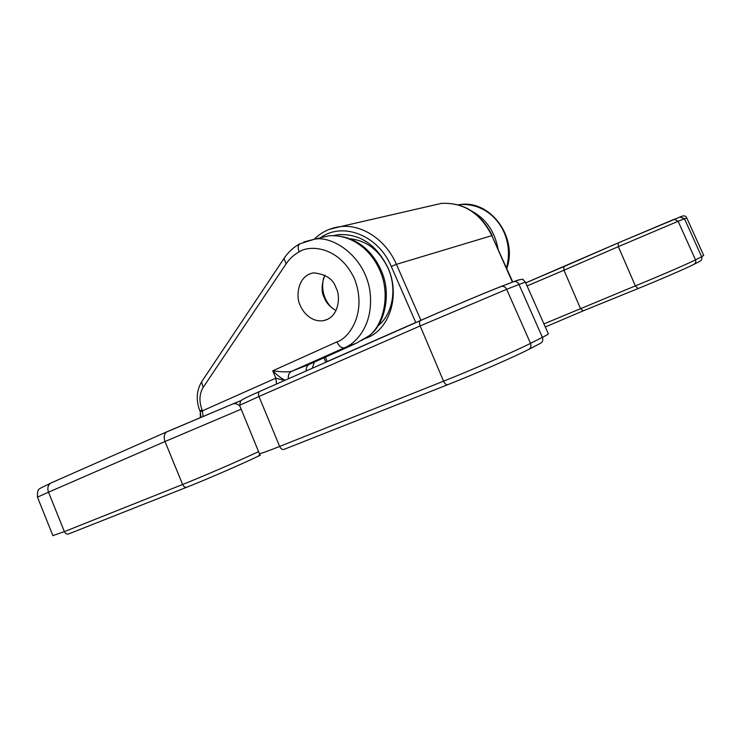 <?xml version="1.0" encoding="UTF-8"?>
<svg xmlns="http://www.w3.org/2000/svg" width="741" height="741" viewBox="0 0 741 741"><rect width="100%" height="100%" fill="white"/><g stroke="black" fill="none" stroke-linecap="round" stroke-linejoin="round"><path stroke-width="1.11" d="M303.782 241.964L314.165 239.297C330.773 235.258 363.423 254.043 369.713 289.546C374.789 324.113 356.088 343.435 344.519 347.761L291.639 371.287L309.469 364.285L349.289 346.436M285.053 380.263C280.959 378.169 276.865 375.02 272.781 370.806L272.901 370.824C281.691 372.038 287.925 372.195 291.602 371.306L291.639 371.287C289.064 372.677 287.99 375.178 288.425 378.781M472.471 211.5C486.115 219.114 494.618 231.479 497.989 248.596M324.891 275.124C321.325 284.6 321.159 292.176 324.401 297.873C325.975 302.541 329.838 306.802 336.006 310.674M300.337 305.477C302.541 311.655 311.201 322.631 323.66 320.631C339.85 317.157 340.471 294.853 336.099 288.092C333.459 279.246 325.957 274.17 313.563 272.855C296.669 275.698 295.872 298.79 300.337 305.477M314.406 361.988L312.267 368.268M506.511 267.862C515.616 234.304 491.644 202.219 459.744 204.599L458.244 204.812M348.946 346.621L356.653 343.037L369.305 335.645C383.69 324.456 390.572 294.353 380.077 270.91C370.954 249.384 351.151 234.156 328.911 235.786L319.797 237.954M369.194 335.719L371.436 333.858C383.421 323.78 391.294 297.178 382.708 274.179C374.048 251.634 355.717 234.443 329.115 235.768M203.025 416.266L202.432 410.829L275.837 378.16L282.747 379.957M306.181 370.954C306.024 367.731 307.117 365.508 309.469 364.285M378.086 325.771C392.61 314.277 397.315 289.101 388.284 268.705C379.725 250.699 367.101 240.732 350.4 238.815M364.739 338.618C388.738 331.56 400.937 296.465 388.071 268.001C376.595 244.771 360.172 233.647 338.813 234.628L333.978 235.499M366.082 337.776L368.601 337.081M336.72 234.925L334.969 235.518M200.302 411.885L200.292 417.424M200.339 417.405C200.876 417.609 200.867 415.766 200.302 411.876L202.432 410.829L202.08 409.949L199.931 410.959M300.448 243.483L299.66 243.9C297.938 245.54 297.771 248.207 299.16 251.921C293.973 254.672 289.638 258.628 286.156 263.787L203.164 387.413C199.292 393.869 198.931 401.381 202.08 409.949M276.588 383.995L275.856 378.151L272.781 370.806L336.868 341.897C348.427 338.656 367.693 313.462 354.587 279.024C339.165 245.753 309.025 244.799 299.16 251.921M336.868 341.897L336.896 341.962C339.109 346.418 341.657 348.344 344.519 347.761L356.727 343.009M259.822 454.474L258.294 456.187C241.436 464.274 206.146 479.594 187.001 487.124C185.241 487.68 183.777 486.818 182.619 484.531L165.011 441.525L48.498 492.2L64.384 531.612L182.61 484.494C202.83 476.482 240.075 460.346 258.572 451.63M260.415 455.178L258.581 456.048M52.88 535.623L64.402 531.64C65.467 533.733 66.903 534.483 68.709 533.9L186.732 487.235M241.168 409.189L165.011 441.525C163.539 437.227 164.094 434.031 166.679 431.938L233.434 403.697L167.42 431.549L50.592 483.169C47.887 485.235 47.192 488.245 48.498 492.2L37.467 497.137C37.559 487.393 37.319 490.19 50.592 483.169L167.17 431.66M232.915 403.854L241.121 400.538M52.917 535.715L37.476 497.165M241.02 400.631L233.434 403.697C235.842 403.234 238.065 404.188 240.093 406.568M286.156 263.787L283.988 258.507L284.414 257.868M203.164 387.413L201.506 381.986L201.987 381.263M288.351 378.808C287.934 375.196 289.018 372.695 291.602 371.306M276.56 384.014L275.837 378.16M543.94 323.91L635.361 285.887L618.337 246.642L563.975 270.215L580.398 308.339L583.084 310.905L545.302 326.985M679.969 216.974L684.489 218.752L686.777 217.947L703.709 255.432L701.634 256.766L684.489 218.752L678.117 221.281L695.503 259.859L701.644 256.794C702.301 258.794 701.708 260.295 699.875 261.267L694.261 264.157M695.512 259.887C696.188 261.934 695.586 263.444 693.724 264.426C687.111 267.909 659.759 279.774 638.001 288.582L635.361 285.887C658.823 276.328 688.408 263.518 695.503 259.859L695.512 259.887M447.888 384.644C446.351 385.088 444.915 383.949 443.572 381.226L420.166 325.929L258.961 396.5L279.663 446.434L443.553 381.18C472.906 369.546 516.31 350.65 530.528 343.352L542.403 337.34L518.987 284.433L506.649 289.333L530.537 343.389C531.482 346.232 530.769 348.289 528.407 349.548C515.162 356.467 475.12 373.936 447.888 384.644M447.657 384.736L284.062 449.352C282.367 449.87 280.904 448.916 279.681 446.471L279.663 446.434C267.316 451.325 260.563 453.733 259.396 453.64L259.322 453.464M637.927 288.62L583.084 310.905M529.083 349.196L540.3 343.416C542.634 342.185 543.338 340.165 542.421 337.377L542.403 337.34C547.099 334.96 549.044 333.719 548.247 333.617L525.406 282.164L518.987 284.433C517.866 282.275 516.208 281.302 514.004 281.534C520.553 279.329 523.563 278.709 523.035 279.663L525.369 282.071M325.364 357.106L327.207 361.534L415.766 322.474L391.285 266.482C378.318 235.203 342.74 221.559 320.677 237.639M501.018 286.508L514.004 281.534L501.592 286.359C487.133 291.834 447.24 308.719 420.342 320.612L420.656 320.436C447.119 308.738 486.92 291.945 500.703 286.628L501.592 286.359C503.824 286.128 505.51 287.119 506.649 289.333L420.166 325.929C419.23 323.419 419.286 321.64 420.342 320.612L259.582 391.498C244.752 398.01 241.39 399.973 240.64 401.001L239.584 405.318L258.961 396.5C258.155 394.212 258.359 392.545 259.582 391.498L420.555 320.483M513.448 281.682L519.265 279.737M525.712 282.867L618.161 242.918L680.664 216.761C683.813 215.298 685.842 215.687 686.759 217.91M680.219 216.872L682.137 216.261M512.42 282.145L491.848 235.638L396.416 264.342L420.925 320.353M259.396 453.64L239.612 405.392M527.083 285.943L563.975 270.215L563.836 266.603L618.059 242.974L674.236 219.253L678.117 221.281L618.337 246.642L618.161 242.918M512.772 282.015L491.848 235.638C480.307 213.019 463.477 202.274 441.358 203.395L432.096 205.526M329.208 229.377L340.48 226.598C361.932 223.986 385.968 239.797 396.416 264.342L391.285 266.482M525.721 282.877L563.947 266.547M420.888 320.269L415.821 322.604M327.263 361.654L325.855 362.275M314.165 239.297L299.66 243.9C293.316 247.411 288.092 252.283 283.988 258.507L201.506 381.986C196.411 390.942 195.893 400.594 199.922 410.949L200.302 411.876M323.66 320.631L327.957 319.149M458.522 204.886L459.716 204.599M314.147 239.297L328.884 235.786M369.231 335.719L361.46 340.573M370.083 335.117L369.287 335.682M460.356 204.535C490.848 199.931 518.033 237.787 506.77 268.446M492.228 235.564C480.761 212.982 463.801 202.256 441.358 203.395L340.48 226.598C330.273 227.83 321.483 232.063 314.101 239.306M323.956 357.727L325.799 362.154M323.613 277.884C321.029 289.286 323.697 299.244 331.625 307.756"/></g></svg>

